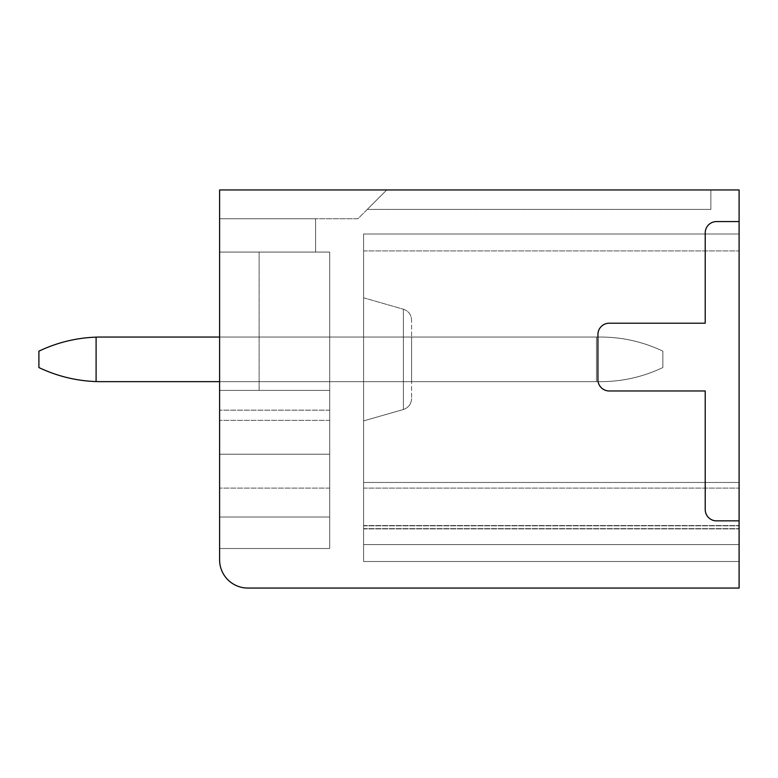 <?xml version="1.0" encoding="UTF-8"?>
<svg xmlns="http://www.w3.org/2000/svg" width="778" height="778" viewBox="0 0 778 778"><rect width="100%" height="100%" fill="white"/><g stroke="black" fill="none" stroke-linecap="round" stroke-linejoin="round"><path stroke-width="0.58" stroke-dasharray="3.89 2.92" d="M363.589 297.809L403.403 309.226C408.547 311.025 411.27 314.643 411.591 320.079L411.591 398.628L411.591 320.079C411.27 314.643 408.547 311.025 403.403 309.226L403.403 409.491L403.403 309.226L403.403 409.491L403.403 309.226L403.403 409.491L403.403 309.226L403.403 409.491L403.403 309.226L403.403 409.491L403.403 309.226L403.403 409.491L403.403 309.226L363.589 297.809L363.589 420.908L363.589 329.843M363.589 233.993L363.589 482.457L363.589 233.993L363.589 250.934L363.589 233.993L739.1 233.993L739.1 561.512L739.1 233.993L739.1 561.512L739.1 233.993L739.1 561.512L739.1 233.993L739.1 561.512L739.1 233.993L739.1 561.512L739.1 233.993L739.1 250.934L739.1 233.993L363.589 233.993L739.1 233.993L363.589 233.993L739.1 233.993L363.589 233.993L363.589 250.934L363.589 233.993L739.1 233.993L363.589 233.993L363.589 488.098L363.589 482.457L739.1 482.457L363.589 482.457L739.1 482.457L363.589 482.457L739.1 482.457L363.589 482.457L363.589 561.512L363.589 544.571L739.1 544.571L363.589 544.571L739.1 544.571L363.589 544.571L363.589 561.512L739.1 561.512L363.589 561.512L739.1 561.512L363.589 561.512L363.589 482.457L739.1 482.457L363.589 482.457L363.589 233.993L739.1 233.993L363.589 233.993L363.589 250.934L363.589 233.993L739.1 233.993L363.589 233.993L363.589 482.457L739.1 482.457L363.589 482.457L363.589 544.571L739.1 544.571L363.589 544.571L363.589 561.512L739.1 561.512L363.589 561.512L363.589 482.457L739.1 482.457L363.589 482.457L363.589 233.993L739.1 233.993L363.589 233.993L363.589 250.934L363.589 233.993L739.1 233.993L363.589 233.993L363.589 482.457L739.1 482.457L363.589 482.457L363.589 544.571L739.1 544.571L363.589 544.571L363.589 561.512L739.1 561.512L363.589 561.512L363.589 482.457L739.1 482.457L363.589 482.457L363.589 233.993L739.1 233.993L363.589 233.993L363.589 250.934L363.589 233.993L739.1 233.993L363.589 233.993L363.589 482.457L739.1 482.457L363.589 482.457L363.589 544.571L739.1 544.571L363.589 544.571L363.589 561.512L739.1 561.512L363.589 561.512L363.589 482.457L739.1 482.457L363.589 482.457L363.589 233.993L739.1 233.993L363.589 233.993L363.589 482.457L739.1 482.457L363.589 482.457L363.589 544.571L739.1 544.571L363.589 544.571L363.589 561.512L739.1 561.512L363.589 561.512L363.589 482.457L739.1 482.457L363.589 482.457L363.589 233.993L739.1 233.993L363.589 233.993L363.589 250.934L363.589 233.993M411.591 381.658L411.591 337.049L329.707 337.049L329.707 381.658L411.591 381.658L411.591 337.049L329.707 337.049L329.707 381.658L411.591 381.658L411.591 337.049L329.707 337.049L329.707 381.658L329.707 337.049L329.707 381.658L329.707 337.049L329.707 381.658L329.707 337.049L329.707 381.658L329.707 337.049L329.707 381.658L329.707 337.049L411.591 337.049L329.707 337.049L411.591 337.049L329.707 337.049L411.591 337.049L329.707 337.049L411.591 337.049L329.707 337.049L411.591 337.049L411.591 381.658L411.591 337.049L411.591 381.658L411.591 337.049L411.591 381.658L411.591 337.049L411.591 381.658L411.591 337.049L411.591 381.658L329.707 381.658L411.591 381.658M739.1 221.574L739.1 189.949L219.6 189.949L219.6 559.82A28.232 28.232 0 0 0 247.832 588.051L739.1 588.051L739.1 221.574L716.509 221.574A11.3 11.3 0 0 0 705.218 232.865L705.218 323.21L609.232 323.21A11.3 11.3 0 0 0 597.932 334.511L597.932 379.674A11.3 11.3 0 0 0 609.223 390.974L705.218 390.974L705.218 509.551A11.3 11.3 0 0 0 716.509 520.852L739.1 520.852L716.509 520.852A11.3 11.3 0 0 1 705.218 509.551L705.218 390.974L705.218 509.551A11.3 11.3 0 0 0 716.509 520.852L739.1 520.852M219.6 189.949L710.868 189.949L386.744 189.949L710.868 189.949L386.744 189.949L710.868 189.949L710.868 209.399L710.868 189.949L710.868 209.399L710.868 189.949L710.868 209.399L710.868 189.949L710.868 209.399L710.868 189.949L710.868 209.399L710.868 189.949L710.868 209.399L710.868 189.949L386.744 189.949L710.868 189.949L386.744 189.949L710.868 189.949L386.744 189.949L710.868 189.949L386.744 189.949L357.938 218.754L219.6 218.754L219.6 252.062L329.707 252.062L329.707 517.02L219.6 517.02L219.6 548.519L219.6 252.062L329.707 252.062L329.707 390.41L219.6 390.41L219.6 548.519L219.6 189.949L386.744 189.949L357.938 218.754L219.6 218.754L219.6 189.949L386.744 189.949L357.938 218.754L219.6 218.754L219.6 189.949L386.744 189.949L357.938 218.754L219.6 218.754L219.6 252.062L219.6 189.949L386.744 189.949L357.938 218.754L219.6 218.754L219.6 189.949L386.744 189.949L357.938 218.754L219.6 218.754L219.6 252.062L219.6 189.949L386.744 189.949L357.938 218.754L219.6 218.754L219.6 189.949L386.744 189.949L357.938 218.754L219.6 218.754L219.6 252.062L219.6 189.949L386.744 189.949L357.938 218.754L219.6 218.754L219.6 189.949L386.744 189.949L357.938 218.754L219.6 218.754L219.6 252.062L219.6 189.949L386.744 189.949L357.938 218.754L219.6 218.754L219.6 189.949L386.744 189.949L357.938 218.754L219.6 218.754L219.6 252.062L219.6 189.949M609.223 390.974L705.218 390.974L609.223 390.974A11.3 11.3 0 0 1 597.932 379.674L597.932 334.511A11.3 11.3 0 0 1 609.232 323.21L705.218 323.21L609.232 323.21A11.3 11.3 0 0 0 597.932 334.511L597.932 379.674A11.3 11.3 0 0 0 609.223 390.974M705.218 232.865L705.218 323.21L705.218 232.865A11.3 11.3 0 0 1 716.509 221.574A11.3 11.3 0 0 0 705.218 232.865M219.6 517.02L219.6 454.216L219.6 548.519L329.707 548.519L329.707 252.062L329.707 390.41L219.6 390.41L219.6 548.519L329.707 548.519L329.707 252.062L329.707 548.519L329.707 517.02L219.6 517.02L219.6 454.216L219.6 548.519L329.707 548.519L329.707 454.216L329.707 517.02L219.6 517.02L219.6 548.519L329.707 548.519L329.707 454.216L329.707 517.02L219.6 517.02L219.6 454.216L219.6 548.519L329.707 548.519L329.707 517.02L219.6 517.02L219.6 548.519L329.707 548.519L329.707 454.216L329.707 517.02L219.6 517.02L219.6 454.216L219.6 548.519L329.707 548.519L329.707 517.02L329.707 548.519L219.6 548.519L329.707 548.519L329.707 454.216L329.707 517.02L219.6 517.02L219.6 548.519L329.707 548.519L329.707 517.02L219.6 517.02L219.6 420.344L219.6 488.098L219.6 420.344L219.6 488.098L219.6 420.344L219.6 488.098L219.6 420.344L219.6 488.098L219.6 420.344L219.6 488.098L219.6 420.344L219.6 454.216L329.707 454.216L329.707 488.098L329.707 420.344L329.707 488.098L329.707 420.344L329.707 488.098L329.707 420.344L329.707 488.098L329.707 420.344L329.707 488.098L329.707 420.344L329.707 488.098L329.707 420.344L329.707 454.216L219.6 454.216L329.707 454.216L219.6 454.216L329.707 454.216L219.6 454.216L219.6 390.41L219.6 454.216L219.6 390.41L219.6 454.216L219.6 390.41L219.6 454.216L219.6 390.41L219.6 454.216L219.6 390.41L329.707 390.41L219.6 390.41L329.707 390.41L329.707 410.171L329.707 390.41L219.6 390.41L329.707 390.41L219.6 390.41L329.707 390.41L329.707 454.216L219.6 454.216L219.6 548.519L329.707 548.519L329.707 454.216L219.6 454.216L219.6 390.41L329.707 390.41L329.707 454.216L219.6 454.216L329.707 454.216L219.6 454.216L329.707 454.216L329.707 390.41L219.6 390.41L329.707 390.41L329.707 454.216L329.707 252.062L329.707 390.41L329.707 252.062L329.707 390.41L329.707 252.062L329.707 390.41L329.707 252.062L329.707 390.41L329.707 252.062L329.707 390.41L259.123 390.41L259.123 252.062L259.123 390.41L329.707 390.41L259.123 390.41L329.707 390.41L259.123 390.41L329.707 390.41L259.123 390.41L329.707 390.41L259.123 390.41L329.707 390.41L259.123 390.41L329.707 390.41L259.123 390.41L329.707 390.41L259.123 390.41L329.707 390.41L329.707 454.216L329.707 390.41L259.123 390.41L329.707 390.41L259.123 390.41L329.707 390.41L259.123 390.41L329.707 390.41L259.123 390.41L329.707 390.41L329.707 517.02L219.6 517.02L219.6 548.519L329.707 548.519L219.6 548.519L329.707 548.519L329.707 517.02L219.6 517.02M386.744 189.949L367.294 209.399L386.744 189.949M259.123 252.062L329.707 252.062L329.707 390.41L329.707 252.062L329.707 390.41L329.707 252.062L329.707 390.41L329.707 252.062L329.707 390.41L329.707 252.062L259.123 252.062L329.707 252.062L259.123 252.062L329.707 252.062L259.123 252.062L329.707 252.062L259.123 252.062L329.707 252.062L259.123 252.062L329.707 252.062L259.123 252.062L329.707 252.062L259.123 252.062L329.707 252.062L259.123 252.062L329.707 252.062L259.123 252.062L329.707 252.062L259.123 252.062L329.707 252.062L259.123 252.062L329.707 252.062L259.123 252.062L259.123 390.41L259.123 252.062M219.6 218.754L315.596 218.754L315.596 252.062L315.596 218.754L315.596 252.062L315.596 218.754L315.596 252.062L315.596 218.754L315.596 252.062L315.596 218.754L315.596 252.062L315.596 218.754L315.596 252.062L315.596 218.754L219.6 218.754M101.014 381.658A143.706 143.706 0 0 1 96.093 381.57C76.108 380.85 57.047 376.173 38.9 367.547L38.9 351.17L38.9 367.547C57.047 376.163 76.108 380.841 96.093 381.57A143.706 143.706 0 0 0 101.014 381.658A143.706 143.706 0 0 1 96.093 381.57C76.108 380.85 57.047 376.173 38.9 367.547L38.9 351.17L38.9 367.547C57.047 376.163 76.108 380.841 96.093 381.57A143.706 143.706 0 0 0 101.014 381.658A143.706 143.706 0 0 1 96.093 381.57C76.108 380.85 57.047 376.173 38.9 367.547L38.9 351.17L38.9 367.547C57.047 376.163 76.108 380.841 96.093 381.57A143.706 143.706 0 0 0 101.014 381.658A143.706 143.706 0 0 1 96.093 381.57C76.108 380.85 57.047 376.173 38.9 367.547L38.9 351.17L38.9 367.547C57.047 376.163 76.108 380.841 96.093 381.57A143.706 143.706 0 0 0 101.014 381.658A143.706 143.706 0 0 1 96.093 381.57C76.108 380.85 57.047 376.173 38.9 367.547L38.9 351.17L38.9 367.547C57.047 376.163 76.108 380.841 96.093 381.57A143.706 143.706 0 0 0 101.014 381.658L600.752 381.658C622.468 381.59 643.173 376.883 662.866 367.547L662.866 351.17L662.866 367.547C643.173 376.902 622.468 381.609 600.752 381.658L219.6 381.658L596.454 381.658L596.454 337.049L596.454 381.658L600.752 381.658C622.468 381.59 643.173 376.883 662.866 367.547L662.866 351.17L662.866 367.547C643.173 376.902 622.468 381.609 600.752 381.658L596.454 381.658L596.454 337.049L596.454 381.658L101.014 381.658L600.752 381.658C622.468 381.59 643.173 376.883 662.866 367.547L662.866 351.17L662.866 367.547C643.173 376.902 622.468 381.609 600.752 381.658L219.6 381.658L596.454 381.658L596.454 337.049L596.454 381.658L600.752 381.658C622.468 381.59 643.173 376.883 662.866 367.547L662.866 351.17L662.866 367.547C643.173 376.902 622.468 381.609 600.752 381.658L596.454 381.658L596.454 337.049L596.454 381.658L101.014 381.658L600.752 381.658L219.6 381.658L596.454 381.658L596.454 337.049L596.454 381.658L101.014 381.658A143.706 143.706 0 0 1 96.093 381.57C76.108 380.85 57.047 376.173 38.9 367.547L38.9 351.17C57.047 342.534 76.108 337.856 96.093 337.137A143.706 143.706 0 0 1 101.014 337.049A143.706 143.706 0 0 0 96.093 337.137A143.706 143.706 0 0 1 101.014 337.049L600.752 337.049L101.014 337.049A143.706 143.706 0 0 0 96.093 337.137A143.706 143.706 0 0 1 101.014 337.049A143.706 143.706 0 0 0 96.093 337.137A143.706 143.706 0 0 1 101.014 337.049L600.752 337.049C622.468 337.098 643.173 341.805 662.866 351.17C643.173 341.824 622.468 337.117 600.752 337.049L219.6 337.049L600.752 337.049C622.468 337.098 643.173 341.805 662.866 351.17C643.173 341.824 622.468 337.117 600.752 337.049L101.014 337.049A143.706 143.706 0 0 0 96.093 337.137A143.706 143.706 0 0 1 101.014 337.049A143.706 143.706 0 0 0 96.093 337.137A143.706 143.706 0 0 1 101.014 337.049L600.752 337.049C622.468 337.098 643.173 341.805 662.866 351.17C643.173 341.824 622.468 337.117 600.752 337.049L219.6 337.049L600.752 337.049C622.468 337.098 643.173 341.805 662.866 351.17C643.173 341.824 622.468 337.117 600.752 337.049L101.014 337.049M96.093 381.57L96.093 337.137C76.108 337.866 57.047 342.544 38.9 351.17C57.047 342.534 76.108 337.856 96.093 337.137L96.093 381.57L96.093 337.137C76.108 337.866 57.047 342.544 38.9 351.17C57.047 342.534 76.108 337.856 96.093 337.137L96.093 381.57L96.093 337.137C76.108 337.866 57.047 342.544 38.9 351.17C57.047 342.534 76.108 337.856 96.093 337.137L96.093 381.57L96.093 337.137C76.108 337.866 57.047 342.544 38.9 351.17C57.047 342.534 76.108 337.856 96.093 337.137L96.093 381.57L96.093 337.137C76.108 337.866 57.047 342.544 38.9 351.17C57.047 342.534 76.108 337.856 96.093 337.137L96.093 381.57L96.093 337.137M662.866 351.17C643.173 341.805 622.468 337.098 600.752 337.049C622.468 337.117 643.173 341.824 662.866 351.17C643.173 341.805 622.468 337.098 600.752 337.049L596.454 337.049L600.752 337.049C622.468 337.117 643.173 341.824 662.866 351.17L662.866 367.547C643.173 376.902 622.468 381.609 600.752 381.658C622.468 381.59 643.173 376.883 662.866 367.547L662.866 351.17L662.866 367.547C643.173 376.902 622.468 381.609 600.752 381.658L596.454 381.658L596.454 337.049L596.454 381.658L600.752 381.658C622.468 381.59 643.173 376.883 662.866 367.547L662.866 351.17M363.589 488.107L739.1 488.098L363.589 488.107M363.589 525.821L739.1 525.821L363.589 525.821M363.589 528.894L739.1 528.894L363.589 528.894M363.589 528.632L739.1 528.632L363.589 528.632M363.589 525.558L739.1 525.558L363.589 525.558M363.589 482.457L739.1 482.457M329.707 410.171L219.6 410.171L329.707 410.171M403.403 409.491L363.589 420.908L403.403 409.491C408.547 407.682 411.27 404.064 411.591 398.628C411.27 404.064 408.547 407.682 403.403 409.491L363.589 420.908L403.403 409.491C408.547 407.682 411.27 404.064 411.591 398.628C411.27 404.064 408.547 407.682 403.403 409.491C408.547 407.682 411.27 404.064 411.591 398.628C411.27 404.064 408.547 407.682 403.403 409.491M363.589 250.934L739.1 250.934L363.589 250.934M710.868 209.399L367.294 209.399L710.868 209.399M329.707 488.098L219.6 488.098L329.707 488.098M329.707 420.344L219.6 420.344L329.707 420.344M403.403 309.226C408.547 311.025 411.27 314.643 411.591 320.079C411.27 314.643 408.547 311.025 403.403 309.226C408.547 311.025 411.27 314.643 411.591 320.079C411.27 314.643 408.547 311.025 403.403 309.226"/><path stroke-width="1.17" d="M739.1 221.574L739.1 189.949L219.6 189.949L219.6 559.82A28.232 28.232 0 0 0 247.832 588.051L739.1 588.051L739.1 221.574L716.509 221.574A11.3 11.3 0 0 0 705.218 232.865L705.218 323.21L609.232 323.21A11.3 11.3 0 0 0 597.932 334.511L597.932 379.674A11.3 11.3 0 0 0 609.223 390.974L705.218 390.974L705.218 509.551A11.3 11.3 0 0 0 716.509 520.852L739.1 520.852M101.014 337.049L219.6 337.049L101.014 337.049A143.706 143.706 0 0 0 96.093 337.137C76.108 337.866 57.047 342.544 38.9 351.17L38.9 367.547C57.047 376.163 76.108 380.841 96.093 381.57L96.093 337.137M101.014 381.658L219.6 381.658L101.014 381.658A143.706 143.706 0 0 1 96.093 381.57"/></g></svg>

